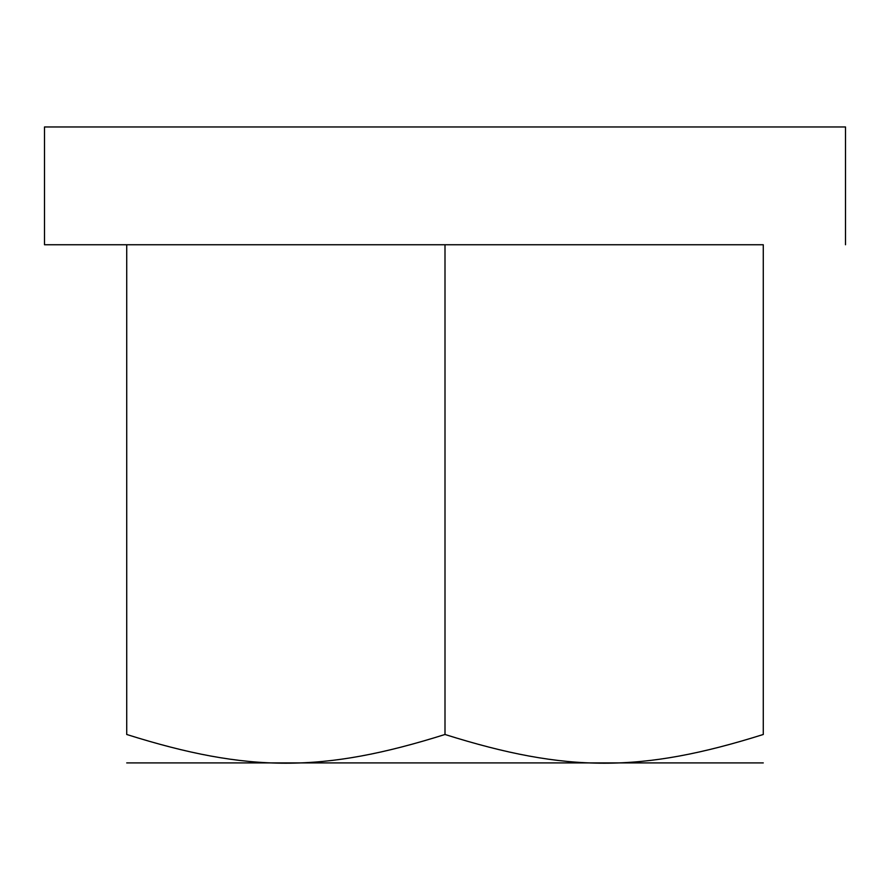 <?xml version="1.0" encoding="UTF-8"?>
<svg xmlns="http://www.w3.org/2000/svg" width="890" height="890" viewBox="0 0 890 890"><rect width="100%" height="100%" fill="white"/><g stroke="black" fill="none" stroke-linecap="round" stroke-linejoin="round"><path stroke-width="1.33" d="M763.275 762.908L126.725 762.908M445 734.484C566.707 772.787 641.579 772.787 763.275 734.484C763.275 772.787 763.275 772.787 763.275 734.484C763.275 772.787 763.275 772.787 763.275 734.484L763.275 244.75L44.5 244.75L126.725 244.75L126.725 734.484C248.421 772.787 323.293 772.787 445 734.484L445 244.75L126.725 244.75M126.725 734.484C126.725 772.787 126.725 772.787 126.725 734.484C126.725 772.787 126.725 772.787 126.725 734.484M845.5 244.75L845.5 126.959L44.5 126.959L44.5 244.75M763.275 244.75L445 244.75M126.725 126.959L763.275 126.959"/></g></svg>

